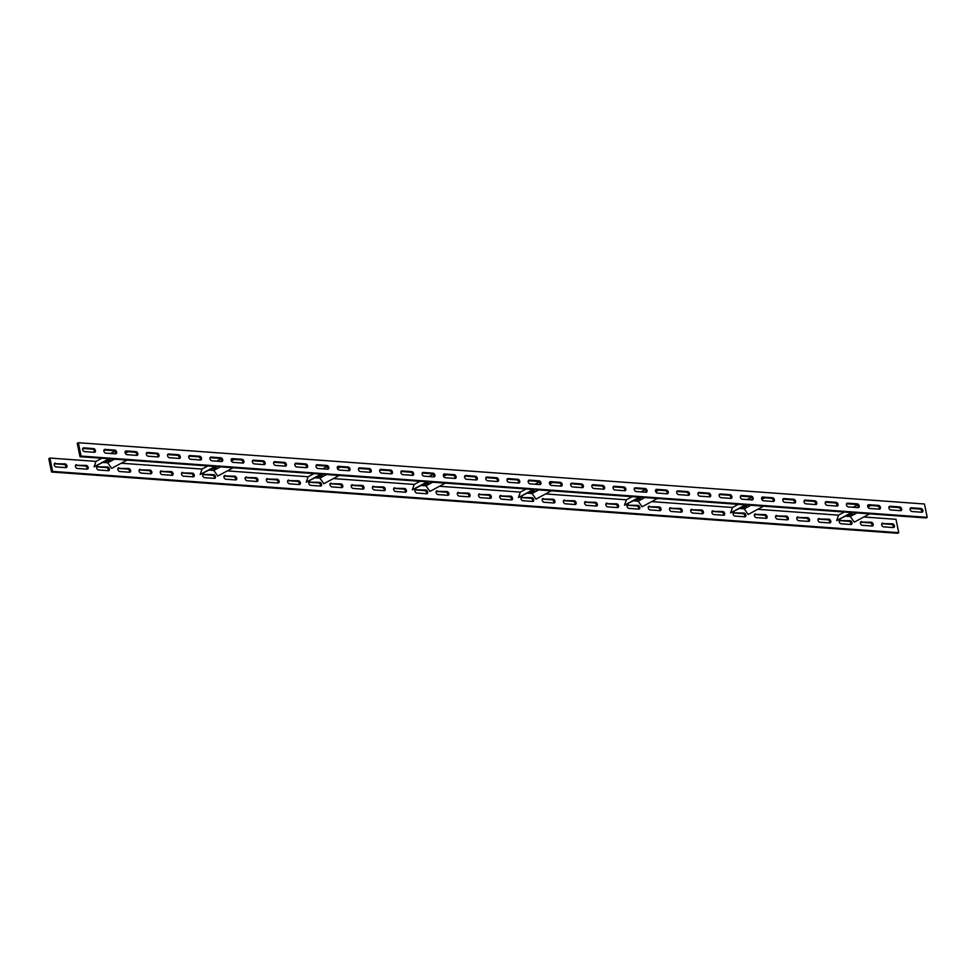 <?xml version="1.0" encoding="UTF-8"?>
<svg xmlns="http://www.w3.org/2000/svg" width="976" height="976" viewBox="0 0 976 976"><rect width="100%" height="100%" fill="white"/><g stroke="black" fill="none" stroke-linecap="round" stroke-linejoin="round"><path stroke-width="1.46" d="M852.682 514.108L848.412 514.803M851.572 512.546L836.688 520.562L838.555 515.157L844.362 512.034M853.219 507.264L857.355 505.031M850.108 513.888L852.975 514.328L847.546 515.267M869.592 505.434L867.701 505.58M869.628 513.852L854.268 522.136L850.279 516.536L845.789 516.206M850.279 516.536L856.965 512.937M867.884 507.056L870.751 505.519M879.376 508.606L878.473 509.094M836.688 520.562L852.463 512.62M55.339 463.185A2.001 1.366 61.7 0 0 54.778 463.295A2.001 1.366 61.7 0 0 54.241 464.942A2.001 1.366 61.7 0 0 56.108 466.931L65.868 467.638A2.001 1.366 61.7 0 0 66.429 467.516A2.001 1.366 61.7 0 0 66.856 465.479A2.001 1.366 61.7 0 0 65.099 463.893L54.375 463.71M76.555 464.722A2.001 1.366 61.7 0 0 75.994 464.832A2.001 1.366 61.7 0 0 75.457 466.479A2.001 1.366 61.7 0 0 77.324 468.468L87.084 469.163A2.001 1.366 61.7 0 0 87.645 469.053A2.001 1.366 61.7 0 0 88.072 467.016A2.001 1.366 61.7 0 0 86.315 465.43L75.591 465.247M97.771 466.26A2.001 1.366 61.7 0 0 97.21 466.369A2.001 1.366 61.7 0 0 96.673 468.016A2.001 1.366 61.7 0 0 98.539 469.993L108.299 470.7A2.001 1.366 61.7 0 0 108.861 470.591A2.001 1.366 61.7 0 0 109.288 468.553A2.001 1.366 61.7 0 0 107.531 466.967L96.807 466.784M118.987 467.797A2.001 1.366 61.7 0 0 118.425 467.907A2.001 1.366 61.7 0 0 117.889 469.554A2.001 1.366 61.7 0 0 119.755 471.53L129.515 472.238A2.001 1.366 61.7 0 0 130.076 472.128A2.001 1.366 61.7 0 0 130.503 470.09A2.001 1.366 61.7 0 0 128.747 468.504L118.023 468.309M140.202 469.334A2.001 1.366 61.7 0 0 139.641 469.444A2.001 1.366 61.7 0 0 139.104 471.091A2.001 1.366 61.7 0 0 140.971 473.067L150.731 473.775A2.001 1.366 61.7 0 0 151.292 473.665A2.001 1.366 61.7 0 0 151.719 471.628A2.001 1.366 61.7 0 0 149.962 470.042L139.239 469.846M161.418 470.871A2.001 1.366 61.7 0 0 160.857 470.981A2.001 1.366 61.7 0 0 160.32 472.628A2.001 1.366 61.7 0 0 162.187 474.604L171.947 475.312A2.001 1.366 61.7 0 0 172.508 475.202A2.001 1.366 61.7 0 0 172.935 473.165A2.001 1.366 61.7 0 0 171.178 471.579L160.454 471.384M182.634 472.408A2.001 1.366 61.7 0 0 182.073 472.518A2.001 1.366 61.7 0 0 181.536 474.165A2.001 1.366 61.7 0 0 183.403 476.142L193.163 476.849A2.001 1.366 61.7 0 0 193.724 476.739A2.001 1.366 61.7 0 0 194.151 474.702A2.001 1.366 61.7 0 0 192.394 473.104L181.67 472.921M203.85 473.933A2.001 1.366 61.7 0 0 203.289 474.055A2.001 1.366 61.7 0 0 202.752 475.702A2.001 1.366 61.7 0 0 204.618 477.679L214.378 478.386A2.001 1.366 61.7 0 0 214.94 478.277A2.001 1.366 61.7 0 0 215.367 476.239A2.001 1.366 61.7 0 0 213.61 474.641L202.886 474.458M225.066 475.471A2.001 1.366 61.7 0 0 224.504 475.593A2.001 1.366 61.7 0 0 223.968 477.24A2.001 1.366 61.7 0 0 225.834 479.216L235.594 479.924A2.001 1.366 61.7 0 0 236.155 479.814A2.001 1.366 61.7 0 0 236.582 477.776A2.001 1.366 61.7 0 0 234.826 476.178L224.102 475.995M246.281 477.008A2.001 1.366 61.7 0 0 245.72 477.13A2.001 1.366 61.7 0 0 245.183 478.777A2.001 1.366 61.7 0 0 247.05 480.753L256.81 481.461A2.001 1.366 61.7 0 0 257.371 481.351A2.001 1.366 61.7 0 0 257.798 479.314A2.001 1.366 61.7 0 0 256.041 477.715L245.318 477.532M267.497 478.545A2.001 1.366 61.7 0 0 266.936 478.667A2.001 1.366 61.7 0 0 266.399 480.314A2.001 1.366 61.7 0 0 268.266 482.29L278.026 482.998A2.001 1.366 61.7 0 0 278.587 482.888A2.001 1.366 61.7 0 0 279.026 480.851A2.001 1.366 61.7 0 0 277.257 479.253L266.533 479.07M288.713 480.082A2.001 1.366 61.7 0 0 288.152 480.204A2.001 1.366 61.7 0 0 287.615 481.851A2.001 1.366 61.7 0 0 289.482 483.828L299.242 484.535A2.001 1.366 61.7 0 0 299.803 484.413A2.001 1.366 61.7 0 0 300.242 482.388A2.001 1.366 61.7 0 0 298.473 480.79L287.749 480.607M309.929 481.619A2.001 1.366 61.7 0 0 309.368 481.729A2.001 1.366 61.7 0 0 308.831 483.388A2.001 1.366 61.7 0 0 310.697 485.365L320.457 486.072A2.001 1.366 61.7 0 0 321.019 485.95A2.001 1.366 61.7 0 0 321.458 483.925A2.001 1.366 61.7 0 0 319.689 482.327L308.965 482.144M331.157 483.157A2.001 1.366 61.7 0 0 330.583 483.266A2.001 1.366 61.7 0 0 330.047 484.926A2.001 1.366 61.7 0 0 331.913 486.902L341.673 487.61A2.001 1.366 61.7 0 0 342.247 487.488A2.001 1.366 61.7 0 0 342.674 485.462A2.001 1.366 61.7 0 0 340.917 483.864L330.181 483.681M352.373 484.694A2.001 1.366 61.7 0 0 351.799 484.804A2.001 1.366 61.7 0 0 351.262 486.451A2.001 1.366 61.7 0 0 353.141 488.439L362.901 489.147A2.001 1.366 61.7 0 0 363.462 489.025A2.001 1.366 61.7 0 0 363.889 487A2.001 1.366 61.7 0 0 362.133 485.401L351.397 485.218M373.588 486.231A2.001 1.366 61.7 0 0 373.027 486.341A2.001 1.366 61.7 0 0 372.478 487.988A2.001 1.366 61.7 0 0 374.357 489.976L384.117 490.672A2.001 1.366 61.7 0 0 384.678 490.562A2.001 1.366 61.7 0 0 385.105 488.525A2.001 1.366 61.7 0 0 383.348 486.939L372.612 486.756M394.804 487.768A2.001 1.366 61.7 0 0 394.243 487.878A2.001 1.366 61.7 0 0 393.694 489.525A2.001 1.366 61.7 0 0 395.573 491.501L405.333 492.209A2.001 1.366 61.7 0 0 405.894 492.099A2.001 1.366 61.7 0 0 406.321 490.062A2.001 1.366 61.7 0 0 404.564 488.476L393.828 488.293M416.02 489.305A2.001 1.366 61.7 0 0 415.459 489.415A2.001 1.366 61.7 0 0 414.91 491.062A2.001 1.366 61.7 0 0 416.789 493.039L426.549 493.746A2.001 1.366 61.7 0 0 427.11 493.636A2.001 1.366 61.7 0 0 427.537 491.599A2.001 1.366 61.7 0 0 425.78 490.013L415.056 489.818M437.236 490.843A2.001 1.366 61.7 0 0 436.675 490.952A2.001 1.366 61.7 0 0 436.138 492.599A2.001 1.366 61.7 0 0 438.004 494.576L447.764 495.283A2.001 1.366 61.7 0 0 448.326 495.174A2.001 1.366 61.7 0 0 448.753 493.136A2.001 1.366 61.7 0 0 446.996 491.55L436.272 491.355M458.452 492.38A2.001 1.366 61.7 0 0 457.89 492.49A2.001 1.366 61.7 0 0 457.354 494.137A2.001 1.366 61.7 0 0 459.22 496.113L468.98 496.821A2.001 1.366 61.7 0 0 469.541 496.711A2.001 1.366 61.7 0 0 469.968 494.673A2.001 1.366 61.7 0 0 468.212 493.087L457.488 492.892M479.667 493.917A2.001 1.366 61.7 0 0 479.106 494.027A2.001 1.366 61.7 0 0 478.569 495.674A2.001 1.366 61.7 0 0 480.436 497.65L490.196 498.358A2.001 1.366 61.7 0 0 490.757 498.248A2.001 1.366 61.7 0 0 491.184 496.211A2.001 1.366 61.7 0 0 489.427 494.625L478.704 494.429M500.883 495.454A2.001 1.366 61.7 0 0 500.322 495.564A2.001 1.366 61.7 0 0 499.785 497.211A2.001 1.366 61.7 0 0 501.652 499.187L511.412 499.895A2.001 1.366 61.7 0 0 511.973 499.785A2.001 1.366 61.7 0 0 512.4 497.748A2.001 1.366 61.7 0 0 510.643 496.15L499.919 495.967M522.099 496.979A2.001 1.366 61.7 0 0 521.538 497.101A2.001 1.366 61.7 0 0 521.001 498.748A2.001 1.366 61.7 0 0 522.868 500.725L532.628 501.432A2.001 1.366 61.7 0 0 533.189 501.322A2.001 1.366 61.7 0 0 533.616 499.285A2.001 1.366 61.7 0 0 531.859 497.687L521.135 497.504M543.315 498.516A2.001 1.366 61.7 0 0 542.754 498.638A2.001 1.366 61.7 0 0 542.217 500.285A2.001 1.366 61.7 0 0 544.083 502.262L553.843 502.969A2.001 1.366 61.7 0 0 554.405 502.86A2.001 1.366 61.7 0 0 554.832 500.822A2.001 1.366 61.7 0 0 553.075 499.224L542.351 499.041M564.531 500.054A2.001 1.366 61.7 0 0 563.969 500.176A2.001 1.366 61.7 0 0 563.433 501.823A2.001 1.366 61.7 0 0 565.299 503.799L575.059 504.507A2.001 1.366 61.7 0 0 575.62 504.397A2.001 1.366 61.7 0 0 576.047 502.359A2.001 1.366 61.7 0 0 574.291 500.761L563.567 500.578M585.746 501.591A2.001 1.366 61.7 0 0 585.185 501.713A2.001 1.366 61.7 0 0 584.648 503.36A2.001 1.366 61.7 0 0 586.515 505.336L596.275 506.044A2.001 1.366 61.7 0 0 596.836 505.922A2.001 1.366 61.7 0 0 597.263 503.897A2.001 1.366 61.7 0 0 595.506 502.298L584.783 502.115M606.962 503.128A2.001 1.366 61.7 0 0 606.401 503.238A2.001 1.366 61.7 0 0 605.864 504.897A2.001 1.366 61.7 0 0 607.731 506.873L617.491 507.581A2.001 1.366 61.7 0 0 618.052 507.459A2.001 1.366 61.7 0 0 618.479 505.434A2.001 1.366 61.7 0 0 616.722 503.836L605.998 503.653M628.178 504.665A2.001 1.366 61.7 0 0 627.617 504.775A2.001 1.366 61.7 0 0 627.08 506.434A2.001 1.366 61.7 0 0 628.947 508.411L638.707 509.118A2.001 1.366 61.7 0 0 639.268 508.996A2.001 1.366 61.7 0 0 639.695 506.971A2.001 1.366 61.7 0 0 637.938 505.373L627.214 505.19M649.394 506.202A2.001 1.366 61.7 0 0 648.833 506.312A2.001 1.366 61.7 0 0 648.296 507.971A2.001 1.366 61.7 0 0 650.162 509.948L659.922 510.655A2.001 1.366 61.7 0 0 660.484 510.533A2.001 1.366 61.7 0 0 660.923 508.508A2.001 1.366 61.7 0 0 659.154 506.91L648.43 506.727M670.61 507.74A2.001 1.366 61.7 0 0 670.048 507.849A2.001 1.366 61.7 0 0 669.512 509.496A2.001 1.366 61.7 0 0 671.378 511.485L681.138 512.193A2.001 1.366 61.7 0 0 681.699 512.071A2.001 1.366 61.7 0 0 682.139 510.033A2.001 1.366 61.7 0 0 680.37 508.447L669.646 508.264M691.825 509.277A2.001 1.366 61.7 0 0 691.264 509.387A2.001 1.366 61.7 0 0 690.727 511.034A2.001 1.366 61.7 0 0 692.594 513.022L702.354 513.718A2.001 1.366 61.7 0 0 702.915 513.608A2.001 1.366 61.7 0 0 703.354 511.57A2.001 1.366 61.7 0 0 701.585 509.984L690.862 509.801M713.053 510.814A2.001 1.366 61.7 0 0 712.48 510.924A2.001 1.366 61.7 0 0 711.943 512.571A2.001 1.366 61.7 0 0 713.81 514.547L723.57 515.255A2.001 1.366 61.7 0 0 724.143 515.145A2.001 1.366 61.7 0 0 724.57 513.108A2.001 1.366 61.7 0 0 722.813 511.522L712.077 511.339M734.269 512.351A2.001 1.366 61.7 0 0 733.696 512.461A2.001 1.366 61.7 0 0 733.159 514.108A2.001 1.366 61.7 0 0 735.038 516.084L744.798 516.792A2.001 1.366 61.7 0 0 745.359 516.682A2.001 1.366 61.7 0 0 745.786 514.645A2.001 1.366 61.7 0 0 744.029 513.059L733.293 512.864M755.485 513.888A2.001 1.366 61.7 0 0 754.924 513.998A2.001 1.366 61.7 0 0 754.375 515.645A2.001 1.366 61.7 0 0 756.254 517.622L766.014 518.329A2.001 1.366 61.7 0 0 766.575 518.219A2.001 1.366 61.7 0 0 767.002 516.182A2.001 1.366 61.7 0 0 765.245 514.596L754.509 514.401M776.701 515.426A2.001 1.366 61.7 0 0 776.14 515.535A2.001 1.366 61.7 0 0 775.591 517.182A2.001 1.366 61.7 0 0 777.469 519.159L787.229 519.866A2.001 1.366 61.7 0 0 787.791 519.757A2.001 1.366 61.7 0 0 788.218 517.719A2.001 1.366 61.7 0 0 786.461 516.133L775.725 515.938M797.917 516.963A2.001 1.366 61.7 0 0 797.355 517.073A2.001 1.366 61.7 0 0 796.819 518.72A2.001 1.366 61.7 0 0 798.685 520.696L808.445 521.404A2.001 1.366 61.7 0 0 809.006 521.294A2.001 1.366 61.7 0 0 809.433 519.256A2.001 1.366 61.7 0 0 807.677 517.658L796.953 517.475M819.132 518.488A2.001 1.366 61.7 0 0 818.571 518.61A2.001 1.366 61.7 0 0 818.034 520.257A2.001 1.366 61.7 0 0 819.901 522.233L829.661 522.941A2.001 1.366 61.7 0 0 830.222 522.831A2.001 1.366 61.7 0 0 830.649 520.794A2.001 1.366 61.7 0 0 828.892 519.195L818.169 519.012M840.348 520.025A2.001 1.366 61.7 0 0 839.787 520.147A2.001 1.366 61.7 0 0 839.25 521.794A2.001 1.366 61.7 0 0 841.117 523.77L850.877 524.478A2.001 1.366 61.7 0 0 851.438 524.368A2.001 1.366 61.7 0 0 851.865 522.331A2.001 1.366 61.7 0 0 850.108 520.733L839.384 520.55M861.564 521.562A2.001 1.366 61.7 0 0 861.003 521.684A2.001 1.366 61.7 0 0 860.466 523.331A2.001 1.366 61.7 0 0 862.333 525.308L872.093 526.015A2.001 1.366 61.7 0 0 872.654 525.905A2.001 1.366 61.7 0 0 873.081 523.868A2.001 1.366 61.7 0 0 871.324 522.27L860.6 522.087M882.78 523.099A2.001 1.366 61.7 0 0 882.219 523.221A2.001 1.366 61.7 0 0 881.682 524.868A2.001 1.366 61.7 0 0 883.548 526.845L893.308 527.552A2.001 1.366 61.7 0 0 893.87 527.443A2.001 1.366 61.7 0 0 894.297 525.405A2.001 1.366 61.7 0 0 892.54 523.807L881.816 523.624M86.986 469.163A2.001 1.366 61.7 0 0 86.779 467.187A2.001 1.366 61.7 0 0 85.217 466.016L75.542 465.32M129.43 472.238A2.001 1.366 61.7 0 0 129.21 470.261A2.001 1.366 61.7 0 0 127.649 469.09L117.986 468.395M171.861 475.312A2.001 1.366 61.7 0 0 171.654 473.336A2.001 1.366 61.7 0 0 170.08 472.164L160.418 471.457M214.293 478.386A2.001 1.366 61.7 0 0 214.086 476.41A2.001 1.366 61.7 0 0 212.512 475.239L202.849 474.531M256.725 481.449A2.001 1.366 61.7 0 0 256.517 479.484A2.001 1.366 61.7 0 0 254.956 478.313L245.281 477.606M299.156 484.523A2.001 1.366 61.7 0 0 298.949 482.547A2.001 1.366 61.7 0 0 297.387 481.375L287.713 480.68M341.588 487.597A2.001 1.366 61.7 0 0 341.38 485.621A2.001 1.366 61.7 0 0 339.819 484.45L330.144 483.754M384.019 490.672A2.001 1.366 61.7 0 0 383.812 488.695A2.001 1.366 61.7 0 0 382.25 487.524L372.576 486.829M426.451 493.746A2.001 1.366 61.7 0 0 426.244 491.77A2.001 1.366 61.7 0 0 424.682 490.599L415.007 489.903M468.883 496.821A2.001 1.366 61.7 0 0 468.675 494.844A2.001 1.366 61.7 0 0 467.114 493.673L457.439 492.965M511.326 499.895A2.001 1.366 61.7 0 0 511.107 497.919A2.001 1.366 61.7 0 0 509.545 496.747L499.883 496.04M553.758 502.957A2.001 1.366 61.7 0 0 553.551 500.993A2.001 1.366 61.7 0 0 551.977 499.822L542.314 499.114M596.19 506.032A2.001 1.366 61.7 0 0 595.982 504.055A2.001 1.366 61.7 0 0 594.408 502.884L584.746 502.189M638.621 509.106A2.001 1.366 61.7 0 0 638.414 507.13A2.001 1.366 61.7 0 0 636.852 505.958L627.178 505.263M681.053 512.18A2.001 1.366 61.7 0 0 680.845 510.204A2.001 1.366 61.7 0 0 679.284 509.033L669.609 508.337M723.484 515.255A2.001 1.366 61.7 0 0 723.277 513.278A2.001 1.366 61.7 0 0 721.715 512.107L712.041 511.412M765.916 518.329A2.001 1.366 61.7 0 0 765.709 516.353A2.001 1.366 61.7 0 0 764.147 515.182L754.472 514.486M808.348 521.404A2.001 1.366 61.7 0 0 808.14 519.427A2.001 1.366 61.7 0 0 806.579 518.256L796.904 517.548M850.779 524.466A2.001 1.366 61.7 0 0 850.572 522.502A2.001 1.366 61.7 0 0 849.01 521.33L839.336 520.623M893.223 527.54A2.001 1.366 61.7 0 0 893.003 525.564A2.001 1.366 61.7 0 0 891.442 524.405L881.779 523.697M108.995 458.781L94.123 466.796L95.977 461.392L49.898 458.049L48.8 458.647L51.545 472.006L897.652 533.274L898.75 532.676L896.005 519.317L863.809 516.987M872.007 526.003A2.001 1.366 61.7 0 0 871.788 524.039A2.001 1.366 61.7 0 0 870.226 522.868L860.564 522.16M829.563 522.941A2.001 1.366 61.7 0 0 829.356 520.964A2.001 1.366 61.7 0 0 827.794 519.793L818.12 519.086M787.132 519.866A2.001 1.366 61.7 0 0 786.924 517.89A2.001 1.366 61.7 0 0 785.363 516.719L775.688 516.011M744.7 516.792A2.001 1.366 61.7 0 0 744.493 514.816A2.001 1.366 61.7 0 0 742.931 513.644L733.257 512.949M702.269 513.718A2.001 1.366 61.7 0 0 702.061 511.741A2.001 1.366 61.7 0 0 700.5 510.57L690.825 509.875M659.837 510.643A2.001 1.366 61.7 0 0 659.63 508.667A2.001 1.366 61.7 0 0 658.068 507.496L648.393 506.8M617.405 507.569A2.001 1.366 61.7 0 0 617.198 505.592A2.001 1.366 61.7 0 0 615.636 504.421L605.962 503.726M574.974 504.494A2.001 1.366 61.7 0 0 574.766 502.53A2.001 1.366 61.7 0 0 573.193 501.359L563.53 500.651M532.542 501.42A2.001 1.366 61.7 0 0 532.335 499.456A2.001 1.366 61.7 0 0 530.761 498.285L521.099 497.577M490.111 498.358A2.001 1.366 61.7 0 0 489.891 496.381A2.001 1.366 61.7 0 0 488.329 495.21L478.667 494.503M447.667 495.283A2.001 1.366 61.7 0 0 447.459 493.307A2.001 1.366 61.7 0 0 445.898 492.136L436.223 491.44M405.235 492.209A2.001 1.366 61.7 0 0 405.028 490.233A2.001 1.366 61.7 0 0 403.466 489.061L393.792 488.366M362.804 489.135A2.001 1.366 61.7 0 0 362.596 487.158A2.001 1.366 61.7 0 0 361.035 485.987L351.36 485.292M320.372 486.06A2.001 1.366 61.7 0 0 320.165 484.084A2.001 1.366 61.7 0 0 318.603 482.913L308.928 482.217M277.94 482.986A2.001 1.366 61.7 0 0 277.733 481.009A2.001 1.366 61.7 0 0 276.171 479.85L266.497 479.143M235.509 479.911A2.001 1.366 61.7 0 0 235.301 477.947A2.001 1.366 61.7 0 0 233.74 476.776L224.065 476.068M193.077 476.849A2.001 1.366 61.7 0 0 192.87 474.873A2.001 1.366 61.7 0 0 191.296 473.702L181.634 472.994M150.646 473.775A2.001 1.366 61.7 0 0 150.438 471.798A2.001 1.366 61.7 0 0 148.864 470.627L139.202 469.932M108.214 470.7A2.001 1.366 61.7 0 0 107.994 468.724A2.001 1.366 61.7 0 0 106.433 467.553L96.77 466.857M65.77 467.626A2.001 1.366 61.7 0 0 65.563 465.65A2.001 1.366 61.7 0 0 64.001 464.478L54.327 463.783M121.231 463.222L202.056 469.066L207.876 465.942M227.323 470.896L308.135 476.752L313.955 473.616M333.402 478.582L414.214 484.438L420.034 481.302M439.481 486.268L520.306 492.111L526.125 488.988M545.56 493.941L626.385 499.797L632.204 496.662M651.651 501.627L732.464 507.483L738.283 504.348M757.73 509.313L838.555 515.157M49.898 458.049L52.631 471.408L898.75 532.676M52.631 471.408L51.545 472.006M746.603 506.434L742.333 507.117M747.128 499.578L751.276 497.357M744.017 506.202L746.884 506.654L741.467 507.581M763.5 497.748L761.609 497.894M763.549 506.178L748.189 514.45L744.2 508.862L739.698 508.533M744.2 508.862L750.873 505.263M761.805 499.37L764.659 497.833M773.297 500.932L772.394 501.408M745.493 504.873L730.609 512.876L732.464 507.483M730.609 512.876L746.384 504.934M640.524 498.748L636.242 499.431M641.049 491.904L645.185 489.671M637.938 498.529L640.805 498.968L635.388 499.895M657.421 490.062L655.53 490.208M657.458 498.492L642.11 506.764L638.121 501.176L633.619 500.847M638.121 501.176L644.794 497.577M655.726 491.684L658.58 490.147M667.206 493.246L666.315 493.734M639.402 497.187L624.53 505.202L626.385 499.797M624.53 505.202L640.305 497.248M534.445 491.062L530.163 491.758M534.97 484.218L539.106 481.985M531.859 490.843L534.726 491.282L529.297 492.221M551.342 482.388L549.451 482.534M551.379 490.818L536.019 499.09L532.03 493.49L527.54 493.173M532.03 493.49L538.715 489.891M549.647 484.011L552.501 482.473M561.127 485.56L560.224 486.048M533.323 489.501L518.451 497.516L520.306 492.111M518.451 497.516L534.214 489.574M428.354 483.388L424.084 484.072M428.891 476.532L433.027 474.312M425.768 483.157L428.647 483.608L423.218 484.535M445.251 474.702L443.36 474.848M445.3 483.132L429.94 491.404L425.951 485.816L421.461 485.487M425.951 485.816L432.636 482.217M443.555 476.325L446.41 474.787M455.048 477.886L454.145 478.362M427.244 481.827L412.36 489.83L414.214 484.438M412.36 489.83L428.135 481.888M322.275 475.702L317.993 476.386M322.8 468.858L326.948 466.626M319.689 475.483L322.556 475.922L317.139 476.849M339.172 467.028L337.281 467.175M339.221 475.446L323.861 483.718L319.872 478.13L315.37 477.801M319.872 478.13L326.545 474.531M337.476 468.651L340.331 467.101M348.957 470.2L348.066 470.688M321.153 474.141L306.281 482.156L308.135 476.752M306.281 482.156L322.056 474.202M216.196 468.016L211.914 468.712M216.721 461.172L220.857 458.94M213.61 467.797L216.477 468.236L211.06 469.175M233.093 459.342L231.202 459.489M233.13 467.772L217.77 476.044L213.793 470.444L209.291 470.127M213.793 470.444L220.466 466.845M231.397 460.965L234.252 459.428M242.878 462.514L241.987 463.002M215.074 466.455L200.202 474.47L202.056 469.066M200.202 474.47L215.977 466.528M110.117 460.343L105.835 461.026M95.977 461.392L101.785 458.256M110.642 453.486L114.778 451.266M107.531 460.111L110.398 460.562L104.969 461.489M127.014 451.656L125.123 451.803M127.051 460.086L111.691 468.358L107.702 462.77L103.212 462.441M107.702 462.77L114.387 459.171M125.306 453.279L128.173 451.742M136.799 454.84L135.896 455.316M94.123 466.796L109.885 458.842M920.99 508.484A2.001 1.366 -118.3 0 1 922.857 510.46A2.001 1.366 -118.3 0 1 922.32 512.107A2.001 1.366 -118.3 0 1 921.759 512.229L911.999 511.522A2.001 1.366 -118.3 0 1 910.242 509.923A2.001 1.366 -118.3 0 1 910.669 507.886A2.001 1.366 -118.3 0 1 911.23 507.776L920.99 508.484L919.892 509.069A2.001 1.366 -118.3 0 1 921.759 511.058A2.001 1.366 -118.3 0 1 921.673 512.217M899.774 506.947A2.001 1.366 -118.3 0 1 901.641 508.923A2.001 1.366 -118.3 0 1 901.104 510.57A2.001 1.366 -118.3 0 1 900.543 510.692L890.783 509.984A2.001 1.366 -118.3 0 1 889.026 508.386A2.001 1.366 -118.3 0 1 889.453 506.361A2.001 1.366 -118.3 0 1 890.014 506.239L899.774 506.947L898.676 507.532A2.001 1.366 -118.3 0 1 900.543 509.521A2.001 1.366 -118.3 0 1 900.458 510.68M878.559 505.409A2.001 1.366 -118.3 0 1 880.425 507.386A2.001 1.366 -118.3 0 1 879.888 509.045A2.001 1.366 -118.3 0 1 879.327 509.155L869.567 508.447A2.001 1.366 -118.3 0 1 867.81 506.849A2.001 1.366 -118.3 0 1 868.237 504.824A2.001 1.366 -118.3 0 1 868.799 504.702L878.559 505.409L877.461 506.007A2.001 1.366 -118.3 0 1 879.327 507.984A2.001 1.366 -118.3 0 1 879.23 509.143M857.343 503.872A2.001 1.366 -118.3 0 1 859.209 505.849A2.001 1.366 -118.3 0 1 858.673 507.508A2.001 1.366 -118.3 0 1 858.111 507.618L848.351 506.91A2.001 1.366 -118.3 0 1 846.595 505.312A2.001 1.366 -118.3 0 1 847.022 503.287A2.001 1.366 -118.3 0 1 847.583 503.165L857.343 503.872L856.245 504.47A2.001 1.366 -118.3 0 1 858.111 506.446A2.001 1.366 -118.3 0 1 858.014 507.605M836.127 502.335A2.001 1.366 -118.3 0 1 837.994 504.324A2.001 1.366 -118.3 0 1 837.457 505.971A2.001 1.366 -118.3 0 1 836.896 506.08L827.136 505.373A2.001 1.366 -118.3 0 1 825.367 503.775A2.001 1.366 -118.3 0 1 825.806 501.749A2.001 1.366 -118.3 0 1 826.367 501.627L836.127 502.335L835.029 502.933A2.001 1.366 -118.3 0 1 836.896 504.909A2.001 1.366 -118.3 0 1 836.798 506.068M814.911 500.798A2.001 1.366 -118.3 0 1 816.778 502.786A2.001 1.366 -118.3 0 1 816.241 504.433A2.001 1.366 -118.3 0 1 815.68 504.543L805.92 503.836A2.001 1.366 -118.3 0 1 804.151 502.25A2.001 1.366 -118.3 0 1 804.59 500.212A2.001 1.366 -118.3 0 1 805.151 500.102L814.911 500.798L813.813 501.396A2.001 1.366 -118.3 0 1 815.68 503.372A2.001 1.366 -118.3 0 1 815.582 504.543M793.695 499.273A2.001 1.366 -118.3 0 1 795.562 501.249A2.001 1.366 -118.3 0 1 795.025 502.896A2.001 1.366 -118.3 0 1 794.464 503.006L784.704 502.298A2.001 1.366 -118.3 0 1 782.935 500.712A2.001 1.366 -118.3 0 1 783.374 498.675A2.001 1.366 -118.3 0 1 783.935 498.565L793.695 499.273L792.597 499.858A2.001 1.366 -118.3 0 1 794.464 501.835A2.001 1.366 -118.3 0 1 794.366 503.006M772.48 497.736A2.001 1.366 -118.3 0 1 774.346 499.712A2.001 1.366 -118.3 0 1 773.809 501.359A2.001 1.366 -118.3 0 1 773.236 501.469L763.488 500.761A2.001 1.366 -118.3 0 1 761.719 499.175A2.001 1.366 -118.3 0 1 762.146 497.138A2.001 1.366 -118.3 0 1 762.72 497.028L772.48 497.736L771.382 498.321A2.001 1.366 -118.3 0 1 773.248 500.298A2.001 1.366 -118.3 0 1 773.151 501.469M751.252 496.198A2.001 1.366 -118.3 0 1 753.13 498.175A2.001 1.366 -118.3 0 1 752.594 499.822A2.001 1.366 -118.3 0 1 752.02 499.932L742.26 499.224A2.001 1.366 -118.3 0 1 740.503 497.638A2.001 1.366 -118.3 0 1 740.93 495.601A2.001 1.366 -118.3 0 1 741.504 495.491L751.252 496.198L750.166 496.784A2.001 1.366 -118.3 0 1 752.032 498.76A2.001 1.366 -118.3 0 1 751.935 499.932M730.036 494.661A2.001 1.366 -118.3 0 1 731.915 496.638A2.001 1.366 -118.3 0 1 731.366 498.285A2.001 1.366 -118.3 0 1 730.804 498.394L721.044 497.687A2.001 1.366 -118.3 0 1 719.288 496.101A2.001 1.366 -118.3 0 1 719.715 494.063A2.001 1.366 -118.3 0 1 720.276 493.954L730.036 494.661L728.95 495.247A2.001 1.366 -118.3 0 1 730.817 497.223A2.001 1.366 -118.3 0 1 730.719 498.394M708.82 493.124A2.001 1.366 -118.3 0 1 710.699 495.1A2.001 1.366 -118.3 0 1 710.15 496.747A2.001 1.366 -118.3 0 1 709.589 496.857L699.829 496.15A2.001 1.366 -118.3 0 1 698.072 494.564A2.001 1.366 -118.3 0 1 698.499 492.526A2.001 1.366 -118.3 0 1 699.06 492.416L708.82 493.124L707.734 493.71A2.001 1.366 -118.3 0 1 709.601 495.686A2.001 1.366 -118.3 0 1 709.503 496.857M687.604 491.587A2.001 1.366 -118.3 0 1 689.483 493.563A2.001 1.366 -118.3 0 1 688.934 495.21A2.001 1.366 -118.3 0 1 688.373 495.32L678.613 494.625A2.001 1.366 -118.3 0 1 676.856 493.026A2.001 1.366 -118.3 0 1 677.283 490.989A2.001 1.366 -118.3 0 1 677.844 490.879L687.604 491.587L686.518 492.172A2.001 1.366 -118.3 0 1 688.385 494.149A2.001 1.366 -118.3 0 1 688.287 495.32M666.388 490.05A2.001 1.366 -118.3 0 1 668.255 492.026A2.001 1.366 -118.3 0 1 667.718 493.673A2.001 1.366 -118.3 0 1 667.157 493.795L657.397 493.087A2.001 1.366 -118.3 0 1 655.64 491.489A2.001 1.366 -118.3 0 1 656.067 489.452A2.001 1.366 -118.3 0 1 656.628 489.342L666.388 490.05L665.303 490.635A2.001 1.366 -118.3 0 1 667.169 492.612A2.001 1.366 -118.3 0 1 667.072 493.783M645.173 488.512A2.001 1.366 -118.3 0 1 647.039 490.489A2.001 1.366 -118.3 0 1 646.502 492.136A2.001 1.366 -118.3 0 1 645.941 492.258L636.181 491.55A2.001 1.366 -118.3 0 1 634.424 489.952A2.001 1.366 -118.3 0 1 634.851 487.915A2.001 1.366 -118.3 0 1 635.413 487.805L645.173 488.512L644.087 489.098A2.001 1.366 -118.3 0 1 645.953 491.074A2.001 1.366 -118.3 0 1 645.856 492.246M623.957 486.975A2.001 1.366 -118.3 0 1 625.823 488.952A2.001 1.366 -118.3 0 1 625.287 490.599A2.001 1.366 -118.3 0 1 624.725 490.721L614.965 490.013A2.001 1.366 -118.3 0 1 613.209 488.415A2.001 1.366 -118.3 0 1 613.636 486.377A2.001 1.366 -118.3 0 1 614.197 486.268L623.957 486.975L622.859 487.561A2.001 1.366 -118.3 0 1 624.738 489.549A2.001 1.366 -118.3 0 1 624.64 490.708M602.741 485.438A2.001 1.366 -118.3 0 1 604.608 487.414A2.001 1.366 -118.3 0 1 604.071 489.061A2.001 1.366 -118.3 0 1 603.51 489.183L593.75 488.476A2.001 1.366 -118.3 0 1 591.993 486.878A2.001 1.366 -118.3 0 1 592.42 484.84A2.001 1.366 -118.3 0 1 592.981 484.73L602.741 485.438L601.643 486.024A2.001 1.366 -118.3 0 1 603.522 488.012A2.001 1.366 -118.3 0 1 603.424 489.171M581.525 483.901A2.001 1.366 -118.3 0 1 583.392 485.877A2.001 1.366 -118.3 0 1 582.855 487.536A2.001 1.366 -118.3 0 1 582.294 487.646L572.534 486.939A2.001 1.366 -118.3 0 1 570.777 485.34A2.001 1.366 -118.3 0 1 571.204 483.315A2.001 1.366 -118.3 0 1 571.765 483.193L581.525 483.901L580.427 484.499A2.001 1.366 -118.3 0 1 582.306 486.475A2.001 1.366 -118.3 0 1 582.208 487.634M560.309 482.364A2.001 1.366 -118.3 0 1 562.176 484.34A2.001 1.366 -118.3 0 1 561.639 485.999A2.001 1.366 -118.3 0 1 561.078 486.109L551.318 485.401A2.001 1.366 -118.3 0 1 549.561 483.803A2.001 1.366 -118.3 0 1 549.988 481.778A2.001 1.366 -118.3 0 1 550.549 481.656L560.309 482.364L559.211 482.961A2.001 1.366 -118.3 0 1 561.09 484.938A2.001 1.366 -118.3 0 1 560.993 486.097M539.094 480.826A2.001 1.366 -118.3 0 1 540.96 482.803A2.001 1.366 -118.3 0 1 540.423 484.462A2.001 1.366 -118.3 0 1 539.862 484.572L530.102 483.864A2.001 1.366 -118.3 0 1 528.345 482.266A2.001 1.366 -118.3 0 1 528.772 480.241A2.001 1.366 -118.3 0 1 529.334 480.119L539.094 480.826L537.996 481.424A2.001 1.366 -118.3 0 1 539.862 483.401A2.001 1.366 -118.3 0 1 539.777 484.56M517.878 479.289A2.001 1.366 -118.3 0 1 519.744 481.278A2.001 1.366 -118.3 0 1 519.208 482.925A2.001 1.366 -118.3 0 1 518.646 483.035L508.886 482.327A2.001 1.366 -118.3 0 1 507.13 480.741A2.001 1.366 -118.3 0 1 507.557 478.704A2.001 1.366 -118.3 0 1 508.118 478.582L517.878 479.289L516.78 479.887A2.001 1.366 -118.3 0 1 518.646 481.863A2.001 1.366 -118.3 0 1 518.561 483.035M496.662 477.752A2.001 1.366 -118.3 0 1 498.529 479.741A2.001 1.366 -118.3 0 1 497.992 481.388A2.001 1.366 -118.3 0 1 497.431 481.497L487.671 480.79A2.001 1.366 -118.3 0 1 485.914 479.204A2.001 1.366 -118.3 0 1 486.341 477.166A2.001 1.366 -118.3 0 1 486.902 477.057L496.662 477.752L495.564 478.35A2.001 1.366 -118.3 0 1 497.431 480.326A2.001 1.366 -118.3 0 1 497.333 481.497M475.446 476.227A2.001 1.366 -118.3 0 1 477.313 478.203A2.001 1.366 -118.3 0 1 476.776 479.85A2.001 1.366 -118.3 0 1 476.215 479.96L466.455 479.253A2.001 1.366 -118.3 0 1 464.698 477.667A2.001 1.366 -118.3 0 1 465.125 475.629A2.001 1.366 -118.3 0 1 465.686 475.519L475.446 476.227L474.348 476.813A2.001 1.366 -118.3 0 1 476.215 478.789A2.001 1.366 -118.3 0 1 476.117 479.96M454.23 474.69A2.001 1.366 -118.3 0 1 456.097 476.666A2.001 1.366 -118.3 0 1 455.56 478.313A2.001 1.366 -118.3 0 1 454.999 478.423L445.239 477.715A2.001 1.366 -118.3 0 1 443.47 476.129A2.001 1.366 -118.3 0 1 443.909 474.092A2.001 1.366 -118.3 0 1 444.47 473.982L454.23 474.69L453.132 475.275A2.001 1.366 -118.3 0 1 454.999 477.252A2.001 1.366 -118.3 0 1 454.901 478.423M433.015 473.153A2.001 1.366 -118.3 0 1 434.881 475.129A2.001 1.366 -118.3 0 1 434.344 476.776A2.001 1.366 -118.3 0 1 433.783 476.886L424.023 476.178A2.001 1.366 -118.3 0 1 422.254 474.592A2.001 1.366 -118.3 0 1 422.693 472.555A2.001 1.366 -118.3 0 1 423.255 472.445L433.015 473.153L431.917 473.738A2.001 1.366 -118.3 0 1 433.783 475.715A2.001 1.366 -118.3 0 1 433.686 476.886M411.799 471.615A2.001 1.366 -118.3 0 1 413.665 473.592A2.001 1.366 -118.3 0 1 413.129 475.239A2.001 1.366 -118.3 0 1 412.567 475.349L402.807 474.641A2.001 1.366 -118.3 0 1 401.038 473.055A2.001 1.366 -118.3 0 1 401.478 471.018A2.001 1.366 -118.3 0 1 402.039 470.908L411.799 471.615L410.701 472.201A2.001 1.366 -118.3 0 1 412.567 474.177A2.001 1.366 -118.3 0 1 412.47 475.349M390.583 470.078A2.001 1.366 -118.3 0 1 392.45 472.055A2.001 1.366 -118.3 0 1 391.913 473.702A2.001 1.366 -118.3 0 1 391.339 473.811L381.592 473.116A2.001 1.366 -118.3 0 1 379.823 471.518A2.001 1.366 -118.3 0 1 380.25 469.48A2.001 1.366 -118.3 0 1 380.823 469.371L390.583 470.078L389.485 470.664A2.001 1.366 -118.3 0 1 391.352 472.64A2.001 1.366 -118.3 0 1 391.254 473.811M369.355 468.541A2.001 1.366 -118.3 0 1 371.234 470.517A2.001 1.366 -118.3 0 1 370.697 472.164A2.001 1.366 -118.3 0 1 370.124 472.286L360.364 471.579A2.001 1.366 -118.3 0 1 358.607 469.981A2.001 1.366 -118.3 0 1 359.034 467.943A2.001 1.366 -118.3 0 1 359.607 467.833L369.355 468.541L368.269 469.127A2.001 1.366 -118.3 0 1 370.136 471.103A2.001 1.366 -118.3 0 1 370.038 472.274M348.139 467.004A2.001 1.366 -118.3 0 1 350.018 468.98A2.001 1.366 -118.3 0 1 349.469 470.627A2.001 1.366 -118.3 0 1 348.908 470.749L339.148 470.042A2.001 1.366 -118.3 0 1 337.391 468.443A2.001 1.366 -118.3 0 1 337.818 466.406A2.001 1.366 -118.3 0 1 338.379 466.296L348.139 467.004L347.053 467.589A2.001 1.366 -118.3 0 1 348.92 469.566A2.001 1.366 -118.3 0 1 348.822 470.737M326.923 465.467A2.001 1.366 -118.3 0 1 328.802 467.443A2.001 1.366 -118.3 0 1 328.253 469.09A2.001 1.366 -118.3 0 1 327.692 469.212L317.932 468.504A2.001 1.366 -118.3 0 1 316.175 466.906A2.001 1.366 -118.3 0 1 316.602 464.869A2.001 1.366 -118.3 0 1 317.163 464.759L326.923 465.467L325.838 466.052A2.001 1.366 -118.3 0 1 327.704 468.029A2.001 1.366 -118.3 0 1 327.607 469.2M305.708 463.929A2.001 1.366 -118.3 0 1 307.586 465.906A2.001 1.366 -118.3 0 1 307.037 467.553A2.001 1.366 -118.3 0 1 306.476 467.675L296.716 466.967A2.001 1.366 -118.3 0 1 294.959 465.369A2.001 1.366 -118.3 0 1 295.386 463.332A2.001 1.366 -118.3 0 1 295.948 463.222L305.708 463.929L304.622 464.515A2.001 1.366 -118.3 0 1 306.488 466.504A2.001 1.366 -118.3 0 1 306.391 467.663M284.492 462.392A2.001 1.366 -118.3 0 1 286.358 464.369A2.001 1.366 -118.3 0 1 285.822 466.028A2.001 1.366 -118.3 0 1 285.26 466.138L275.5 465.43A2.001 1.366 -118.3 0 1 273.744 463.832A2.001 1.366 -118.3 0 1 274.171 461.807A2.001 1.366 -118.3 0 1 274.732 461.685L284.492 462.392L283.406 462.978A2.001 1.366 -118.3 0 1 285.273 464.966A2.001 1.366 -118.3 0 1 285.175 466.125M263.276 460.855A2.001 1.366 -118.3 0 1 265.143 462.831A2.001 1.366 -118.3 0 1 264.606 464.491A2.001 1.366 -118.3 0 1 264.045 464.6L254.285 463.893A2.001 1.366 -118.3 0 1 252.528 462.295A2.001 1.366 -118.3 0 1 252.955 460.269A2.001 1.366 -118.3 0 1 253.516 460.147L263.276 460.855L262.19 461.453A2.001 1.366 -118.3 0 1 264.057 463.429A2.001 1.366 -118.3 0 1 263.959 464.588M242.06 459.318A2.001 1.366 -118.3 0 1 243.927 461.294A2.001 1.366 -118.3 0 1 243.39 462.953A2.001 1.366 -118.3 0 1 242.829 463.063L233.069 462.356A2.001 1.366 -118.3 0 1 231.312 460.757A2.001 1.366 -118.3 0 1 231.739 458.732A2.001 1.366 -118.3 0 1 232.3 458.61L242.06 459.318L240.962 459.916A2.001 1.366 -118.3 0 1 242.841 461.892A2.001 1.366 -118.3 0 1 242.743 463.051M220.844 457.781A2.001 1.366 -118.3 0 1 222.711 459.769A2.001 1.366 -118.3 0 1 222.174 461.416A2.001 1.366 -118.3 0 1 221.613 461.526L211.853 460.818A2.001 1.366 -118.3 0 1 210.096 459.22A2.001 1.366 -118.3 0 1 210.523 457.195A2.001 1.366 -118.3 0 1 211.084 457.073L220.844 457.781L219.746 458.378A2.001 1.366 -118.3 0 1 221.625 460.355A2.001 1.366 -118.3 0 1 221.528 461.514M199.629 456.243A2.001 1.366 -118.3 0 1 201.495 458.232A2.001 1.366 -118.3 0 1 200.958 459.879A2.001 1.366 -118.3 0 1 200.397 459.989L190.637 459.281A2.001 1.366 -118.3 0 1 188.88 457.695A2.001 1.366 -118.3 0 1 189.307 455.658A2.001 1.366 -118.3 0 1 189.869 455.548L199.629 456.243L198.531 456.841A2.001 1.366 -118.3 0 1 200.409 458.818A2.001 1.366 -118.3 0 1 200.312 459.989M178.413 454.718A2.001 1.366 -118.3 0 1 180.279 456.695A2.001 1.366 -118.3 0 1 179.743 458.342A2.001 1.366 -118.3 0 1 179.181 458.452L169.421 457.744A2.001 1.366 -118.3 0 1 167.665 456.158A2.001 1.366 -118.3 0 1 168.092 454.121A2.001 1.366 -118.3 0 1 168.653 454.011L178.413 454.718L177.315 455.304A2.001 1.366 -118.3 0 1 179.181 457.28A2.001 1.366 -118.3 0 1 179.096 458.452M157.197 453.181A2.001 1.366 -118.3 0 1 159.064 455.158A2.001 1.366 -118.3 0 1 158.527 456.805A2.001 1.366 -118.3 0 1 157.966 456.914L148.206 456.207A2.001 1.366 -118.3 0 1 146.449 454.621A2.001 1.366 -118.3 0 1 146.876 452.583A2.001 1.366 -118.3 0 1 147.437 452.474L157.197 453.181L156.099 453.767A2.001 1.366 -118.3 0 1 157.966 455.743A2.001 1.366 -118.3 0 1 157.88 456.914M135.981 451.644A2.001 1.366 -118.3 0 1 137.848 453.62A2.001 1.366 -118.3 0 1 137.311 455.267A2.001 1.366 -118.3 0 1 136.75 455.377L126.99 454.67A2.001 1.366 -118.3 0 1 125.233 453.084A2.001 1.366 -118.3 0 1 125.66 451.046A2.001 1.366 -118.3 0 1 126.221 450.936L135.981 451.644L134.883 452.23A2.001 1.366 -118.3 0 1 136.75 454.206A2.001 1.366 -118.3 0 1 136.664 455.377M114.765 450.107A2.001 1.366 -118.3 0 1 116.632 452.083A2.001 1.366 -118.3 0 1 116.095 453.73A2.001 1.366 -118.3 0 1 115.534 453.84L105.774 453.132A2.001 1.366 -118.3 0 1 104.017 451.546A2.001 1.366 -118.3 0 1 104.444 449.509A2.001 1.366 -118.3 0 1 105.005 449.399L114.765 450.107L113.667 450.692A2.001 1.366 -118.3 0 1 115.534 452.669A2.001 1.366 -118.3 0 1 115.436 453.84M93.55 448.57A2.001 1.366 -118.3 0 1 95.416 450.546A2.001 1.366 -118.3 0 1 94.879 452.193A2.001 1.366 -118.3 0 1 94.318 452.303L84.558 451.595A2.001 1.366 -118.3 0 1 82.801 450.009A2.001 1.366 -118.3 0 1 83.228 447.972A2.001 1.366 -118.3 0 1 83.79 447.862L93.55 448.57L92.452 449.155A2.001 1.366 -118.3 0 1 94.318 451.132A2.001 1.366 -118.3 0 1 94.221 452.303M78.348 442.726L81.081 456.085L927.2 517.353L924.455 503.994L78.348 442.726L77.25 443.324L79.995 456.683L81.081 456.085M927.2 517.353L926.102 517.951L79.995 456.683M82.777 448.46L92.452 449.155M103.993 449.997L113.667 450.692M125.221 451.534L134.883 452.23M146.437 453.059L156.099 453.767M167.652 454.596L177.315 455.304M188.868 456.134L198.531 456.841M210.084 457.671L219.746 458.378M231.3 459.208L240.962 459.916M252.516 460.745L262.19 461.453M273.731 462.282L283.406 462.978M294.947 463.82L304.622 464.515M316.163 465.357L325.838 466.052M337.379 466.894L347.053 467.589M358.595 468.431L368.269 469.127M379.81 469.968L389.485 470.664M401.026 471.506L410.701 472.201M422.242 473.043L431.917 473.738M443.458 474.58L453.132 475.275M464.674 476.105L474.348 476.813M485.889 477.642L495.564 478.35M507.117 479.179L516.78 479.887M528.333 480.717L537.996 481.424M549.549 482.254L559.211 482.961M570.765 483.791L580.427 484.499M591.981 485.328L601.643 486.024M613.196 486.865L622.859 487.561M634.412 488.403L644.087 489.098M655.628 489.94L665.303 490.635M676.844 491.477L686.518 492.172M698.06 493.014L707.734 493.71M719.275 494.551L728.95 495.247M740.491 496.089L750.166 496.784M761.707 497.614L771.382 498.321M782.923 499.151L792.597 499.858M804.139 500.688L813.813 501.396M825.354 502.225L835.029 502.933M846.57 503.762L856.245 504.47M867.786 505.3L877.461 506.007M889.014 506.837L898.676 507.532M910.23 508.374L919.892 509.069M892.54 523.807L891.442 524.405M871.324 522.27L870.226 522.868M850.108 520.733L849.01 521.33M828.892 519.195L827.794 519.793M807.677 517.658L806.579 518.256M786.461 516.133L785.363 516.719M765.245 514.596L764.147 515.182M744.029 513.059L742.931 513.644M722.813 511.522L721.715 512.107M701.585 509.984L700.5 510.57M680.37 508.447L679.284 509.033M659.154 506.91L658.068 507.496M637.938 505.373L636.852 505.958M616.722 503.836L615.636 504.421M595.506 502.298L594.408 502.884M574.291 500.761L573.193 501.359M553.075 499.224L551.977 499.822M531.859 497.687L530.761 498.285M510.643 496.15L509.545 496.747M489.427 494.625L488.329 495.21M468.212 493.087L467.114 493.673M446.996 491.55L445.898 492.136M425.78 490.013L424.682 490.599M404.564 488.476L403.466 489.061M383.348 486.939L382.25 487.524M362.133 485.401L361.035 485.987M340.917 483.864L339.819 484.45M319.689 482.327L318.603 482.913M298.473 480.79L297.387 481.375M277.257 479.253L276.171 479.85M256.041 477.715L254.956 478.313M234.826 476.178L233.74 476.776M213.61 474.641L212.512 475.239M192.394 473.104L191.296 473.702M171.178 471.579L170.08 472.164M149.962 470.042L148.864 470.627M128.747 468.504L127.649 469.09M107.531 466.967L106.433 467.553M86.315 465.43L85.217 466.016M65.099 463.893L64.001 464.478M82.826 448.387L83.79 447.862M104.042 449.912L105.005 449.399M125.257 451.449L126.221 450.936M146.473 452.986L147.437 452.474M167.689 454.523L168.653 454.011M188.905 456.06L189.869 455.548M210.121 457.598L211.084 457.073M231.336 459.135L232.3 458.61M252.552 460.672L253.516 460.147M273.768 462.209L274.732 461.685M294.984 463.746L295.948 463.222M316.2 465.284L317.163 464.759M337.415 466.821L338.379 466.296M358.631 468.358L359.607 467.833M379.847 469.895L380.823 469.371M401.063 471.432L402.039 470.908M422.279 472.957L423.255 472.445M443.507 474.495L444.47 473.982M464.722 476.032L465.686 475.519M485.938 477.569L486.902 477.057M507.154 479.106L508.118 478.582M528.37 480.643L529.334 480.119M549.586 482.181L550.549 481.656M570.801 483.718L571.765 483.193M592.017 485.255L592.981 484.73M613.233 486.792L614.197 486.268M634.449 488.329L635.413 487.805M655.665 489.867L656.628 489.342M676.88 491.404L677.844 490.879M698.096 492.941L699.06 492.416M719.312 494.466L720.276 493.954M740.528 496.003L741.504 495.491M761.744 497.54L762.72 497.028M782.959 499.078L783.935 498.565M804.175 500.615L805.151 500.102M825.403 502.152L826.367 501.627M846.619 503.689L847.583 503.165M867.835 505.226L868.799 504.702M889.051 506.764L890.014 506.239M910.266 508.301L911.23 507.776"/></g></svg>
